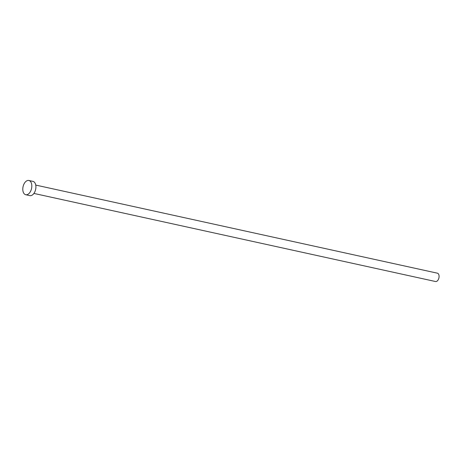<?xml version="1.0" encoding="UTF-8"?>
<svg xmlns="http://www.w3.org/2000/svg" width="462" height="462" viewBox="0 0 462 462"><rect width="100%" height="100%" fill="white"/><g stroke="black" fill="none" stroke-linecap="round" stroke-linejoin="round"><path stroke-width="0.69" d="M437.248 273.158A4.274 2.541 102.4 0 1 437.352 273.175A4.274 2.541 102.4 0 1 437.456 273.198A4.274 2.541 102.4 0 1 438.9 277.98A4.274 2.541 102.4 0 1 435.522 281.52A4.274 2.541 102.4 0 1 435.418 281.497M32.779 181.347A7.294 4.337 102.4 0 1 32.958 181.375A7.294 4.337 102.4 0 1 33.137 181.422A7.294 4.337 102.4 0 1 35.603 189.582A7.294 4.337 102.4 0 1 29.834 195.628L25.739 194.727A7.294 4.337 102.4 0 1 25.566 194.687A7.294 4.337 102.4 0 1 23.1 186.527A7.294 4.337 102.4 0 1 28.869 180.48A7.294 4.337 102.4 0 1 29.042 180.527A7.294 4.337 102.4 0 1 31.508 188.681A7.294 4.337 102.4 0 1 25.739 194.727M435.522 281.52L33.917 193.428M32.958 181.375L28.869 180.48M437.352 273.175L35.747 185.083"/></g></svg>
